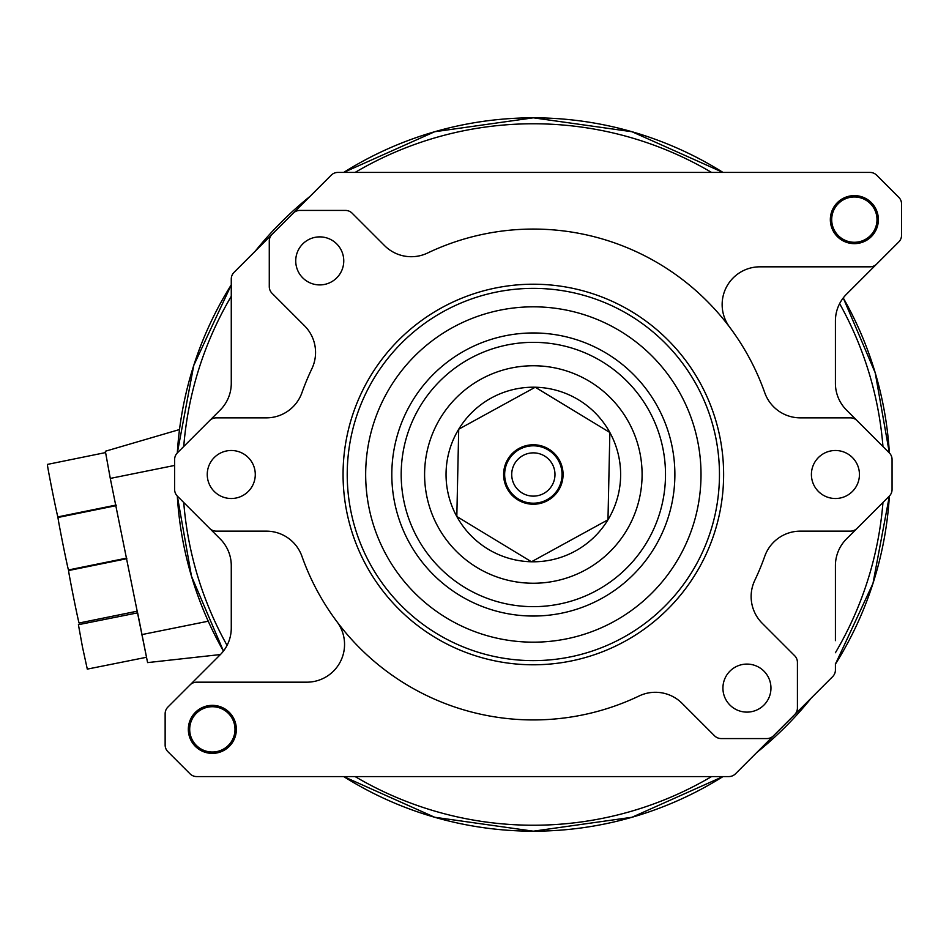 <?xml version="1.0" encoding="UTF-8"?>
<svg xmlns="http://www.w3.org/2000/svg" width="949" height="949" viewBox="0 0 949 949"><rect width="100%" height="100%" fill="white"/><g stroke="black" fill="none" stroke-linecap="round" stroke-linejoin="round"><path stroke-width="1.42" d="M835.417 587.775L835.417 610.432M835.417 640.646L835.417 565.663A37.758 37.758 0 0 1 846.472 538.961L857.066 528.379A9.443 9.443 0 0 1 850.387 531.143L800.339 531.143A37.758 37.758 0 0 0 764.74 556.316A245.435 245.435 0 0 1 754.823 580.278A37.758 37.758 0 0 0 762.189 623.244L794.645 655.712A9.443 9.443 0 0 1 797.421 662.378L797.421 707.966A9.443 9.443 0 0 1 794.645 714.633L735.475 773.815L794.645 714.633M722.142 776.579L725.119 776.579M857.066 528.379L889.296 496.149A9.443 9.443 0 0 0 892.06 489.47L892.06 459.53A9.443 9.443 0 0 0 889.296 452.851L857.066 420.621A9.443 9.443 0 0 0 850.387 417.857L800.339 417.857A37.758 37.758 0 0 1 764.74 392.684A245.435 245.435 0 0 0 427.572 253.027A37.758 37.758 0 0 1 384.594 245.649L352.138 213.193A9.443 9.443 0 0 0 345.46 210.429L299.884 210.429A9.443 9.443 0 0 0 293.205 213.193L234.035 272.363A9.443 9.443 0 0 0 231.271 279.042L231.271 308.354M231.271 338.568L231.271 361.225M344.546 172.421L341.569 172.421M293.205 213.193L272.043 234.367A9.443 9.443 0 0 0 269.279 241.034L269.279 286.622A9.443 9.443 0 0 0 272.043 293.288L304.499 325.756A37.758 37.758 0 0 1 311.877 368.722A245.435 245.435 0 0 0 301.948 392.684A37.758 37.758 0 0 1 266.349 417.857L216.301 417.857A9.443 9.443 0 0 0 209.622 420.621L220.215 410.039A37.758 37.758 0 0 0 231.271 383.337L231.271 279.042M835.417 663.292L835.417 669.958A9.443 9.443 0 0 1 832.653 676.637L735.475 773.815A9.443 9.443 0 0 1 728.808 776.579L196.704 776.579A9.443 9.443 0 0 1 190.025 773.815L167.902 751.691A9.443 9.443 0 0 1 165.138 745.012L165.138 713.731A9.443 9.443 0 0 1 167.902 707.064L190.025 684.941A9.443 9.443 0 0 1 196.704 682.177L306.788 682.177A37.758 37.758 0 0 0 337.002 621.761M207.25 474.5A24.01 24.01 0 0 0 231.271 498.51A24.01 24.01 0 0 0 255.281 474.5A24.01 24.01 0 0 0 231.271 450.49A24.01 24.01 0 0 0 207.25 474.5M811.407 474.5A24.01 24.01 0 0 0 835.417 498.51A24.01 24.01 0 0 0 859.438 474.5A24.01 24.01 0 0 0 835.417 450.49A24.01 24.01 0 0 0 811.407 474.5M533.35 284.214A190.286 190.286 0 0 1 723.624 474.5A190.286 190.286 0 0 1 533.35 664.786A190.286 190.286 0 0 1 343.063 474.5A190.286 190.286 0 0 1 533.35 284.214L541.915 284.415M295.732 260.904A24.01 24.01 0 0 0 319.742 284.914A24.01 24.01 0 0 0 343.763 260.904A24.01 24.01 0 0 0 319.742 236.882A24.01 24.01 0 0 0 295.732 260.904M722.924 688.096A24.01 24.01 0 0 0 746.946 712.118A24.01 24.01 0 0 0 770.956 688.096A24.01 24.01 0 0 0 746.946 664.086A24.01 24.01 0 0 0 722.924 688.096M878.371 219.622A24.01 24.01 0 0 1 854.349 243.644A24.01 24.01 0 0 1 830.339 219.622A24.01 24.01 0 0 1 854.349 195.613A24.01 24.01 0 0 1 878.371 219.622M236.348 729.378A24.01 24.01 0 0 1 212.339 753.387A24.01 24.01 0 0 1 188.329 729.378A24.01 24.01 0 0 1 212.339 705.356A24.01 24.01 0 0 1 236.348 729.378M539.459 664.68L541.915 664.585M857.066 420.621L846.472 410.039A37.758 37.758 0 0 1 835.417 383.337L835.417 320.94A37.758 37.758 0 0 1 846.472 294.249L898.786 241.936A9.443 9.443 0 0 0 901.55 235.269L901.55 203.988A9.443 9.443 0 0 0 898.786 197.309L876.662 175.185A9.443 9.443 0 0 0 869.984 172.421L337.891 172.421A9.443 9.443 0 0 0 331.213 175.185L272.043 234.367M773.482 735.807A9.443 9.443 0 0 1 766.804 738.571L721.228 738.571A9.443 9.443 0 0 1 714.55 735.807L682.094 703.351A37.758 37.758 0 0 0 639.116 695.973A245.435 245.435 0 0 1 301.948 556.316A37.758 37.758 0 0 0 266.349 531.143L216.301 531.143A9.443 9.443 0 0 1 209.622 528.379L177.392 496.149A9.443 9.443 0 0 1 174.628 489.47L174.628 459.53A9.443 9.443 0 0 1 177.392 452.851L209.622 420.621M209.622 528.379L220.215 538.961A37.758 37.758 0 0 1 231.271 565.663L231.271 628.06A37.758 37.758 0 0 1 220.215 654.751L190.025 684.941M876.662 264.059A9.443 9.443 0 0 1 869.984 266.823L759.9 266.823A37.758 37.758 0 0 0 729.698 327.239M371.723 429.861A167.676 167.676 0 0 0 488.711 636.127A167.676 167.676 0 0 0 694.965 519.139A167.676 167.676 0 0 0 577.988 312.873A167.676 167.676 0 0 0 371.723 429.861M716.756 525.153A190.286 190.286 0 0 0 584.003 291.082A190.286 190.286 0 0 0 349.932 423.847A190.286 190.286 0 0 0 482.685 657.918A190.286 190.286 0 0 0 716.756 525.153M712.746 524.05A186.123 186.123 0 0 0 582.9 295.092A186.123 186.123 0 0 0 353.941 424.95A186.123 186.123 0 0 0 483.8 653.908A186.123 186.123 0 0 0 712.746 524.05M669.769 512.175A141.531 141.531 0 0 0 571.025 338.069A141.531 141.531 0 0 0 396.919 436.825A141.531 141.531 0 0 0 495.663 610.931A141.531 141.531 0 0 0 669.769 512.175A141.531 141.531 0 0 0 571.025 338.069A141.531 141.531 0 0 0 396.919 436.825M642.07 476.861A108.744 108.744 0 0 0 535.711 365.78A108.744 108.744 0 0 0 424.618 472.139A108.744 108.744 0 0 0 530.977 583.22A108.744 108.744 0 0 0 642.07 476.861M401.213 471.629A132.16 132.16 0 0 1 536.221 342.375A132.16 132.16 0 0 1 665.474 477.371A132.16 132.16 0 0 1 530.479 606.625A132.16 132.16 0 0 1 401.213 471.629M608.926 476.137L609.863 432.507A87.284 87.284 0 0 1 531.452 561.772A87.284 87.284 0 0 1 458.711 429.221A87.284 87.284 0 0 1 609.863 432.507L607.977 519.779L531.452 561.772L456.825 516.493L458.711 429.221L535.236 387.228L609.863 432.507L535.236 387.228L458.711 429.221L456.825 516.493L531.452 561.772L607.977 519.779M563.065 475.141A29.727 29.727 0 0 1 532.697 504.227A29.727 29.727 0 0 1 503.622 473.859A29.727 29.727 0 0 1 533.99 444.773A29.727 29.727 0 0 1 563.065 475.141M870.174 203.418A22.657 22.657 0 0 0 838.145 203.798A22.657 22.657 0 0 0 838.525 235.838A22.657 22.657 0 0 0 870.565 235.447A22.657 22.657 0 0 0 870.174 203.418M228.163 713.162A22.657 22.657 0 0 0 196.123 713.553A22.657 22.657 0 0 0 196.514 745.582A22.657 22.657 0 0 0 228.555 745.202A22.657 22.657 0 0 0 228.163 713.162M554.999 493.326A28.695 28.695 0 0 1 514.524 496.161A28.695 28.695 0 0 1 511.689 455.674A28.695 28.695 0 0 1 552.164 452.839A28.695 28.695 0 0 1 554.999 493.326M549.673 488.688A21.625 21.625 0 0 1 519.162 490.823A21.625 21.625 0 0 1 517.015 460.312A21.625 21.625 0 0 1 547.537 458.177A21.625 21.625 0 0 1 549.673 488.688M146.241 657.325L87.296 669.116L82.468 646.981L78.411 624.691L137.166 612.935M146.526 657.266L137.641 612.84L146.526 657.266M58.055 517.466L116.217 505.627L58.055 517.466C57.094 515.77 68.316 571.844 68.553 569.946L126.715 558.107L68.553 569.946M68.648 570.527L126.822 558.688L68.648 570.527C67.699 568.842 78.909 624.905 79.158 623.007L137.32 611.168L79.158 623.007M47.45 464.405L105.612 452.566L47.45 464.405C46.489 462.709 57.711 518.783 57.948 516.885L116.122 505.046L57.948 516.885M179.515 429.541L105.351 451.249L110.286 478.415L147.593 662.604L220.417 654.549M223.442 651.073A356.67 356.67 0 0 1 177.321 496.066L191.484 576.221L223.442 651.073M177.321 452.934A356.67 356.67 0 0 1 231.271 284.842L193.738 365.495L177.321 452.934M255.293 251.117A356.67 356.67 0 0 1 309.955 196.443L255.281 251.117M343.692 172.421A356.67 356.67 0 0 1 722.996 172.421L632.022 131.745L533.338 117.818L434.654 131.745L343.692 172.421M227.06 645.379A350.727 350.727 0 0 1 183.738 502.484M183.738 446.516A350.727 350.727 0 0 1 231.271 296.278M355.128 172.421A350.727 350.727 0 0 1 711.56 172.421M843.246 297.927A356.67 356.67 0 0 1 889.367 452.934L875.203 372.779L843.246 297.927M889.367 496.066A356.67 356.67 0 0 1 835.417 664.158L872.961 583.505L889.367 496.066M811.395 697.883A356.67 356.67 0 0 1 756.733 752.557L811.407 697.883M722.996 776.579A356.67 356.67 0 0 1 343.692 776.579L434.666 817.255L533.35 831.182L632.022 817.255L722.996 776.579M839.628 303.621A350.727 350.727 0 0 1 882.961 446.516M882.961 502.484A350.727 350.727 0 0 1 835.417 652.722M711.56 776.579A350.727 350.727 0 0 1 355.128 776.579M174.628 465.437L110.286 478.415M208.614 621.132L141.508 634.667"/></g></svg>
